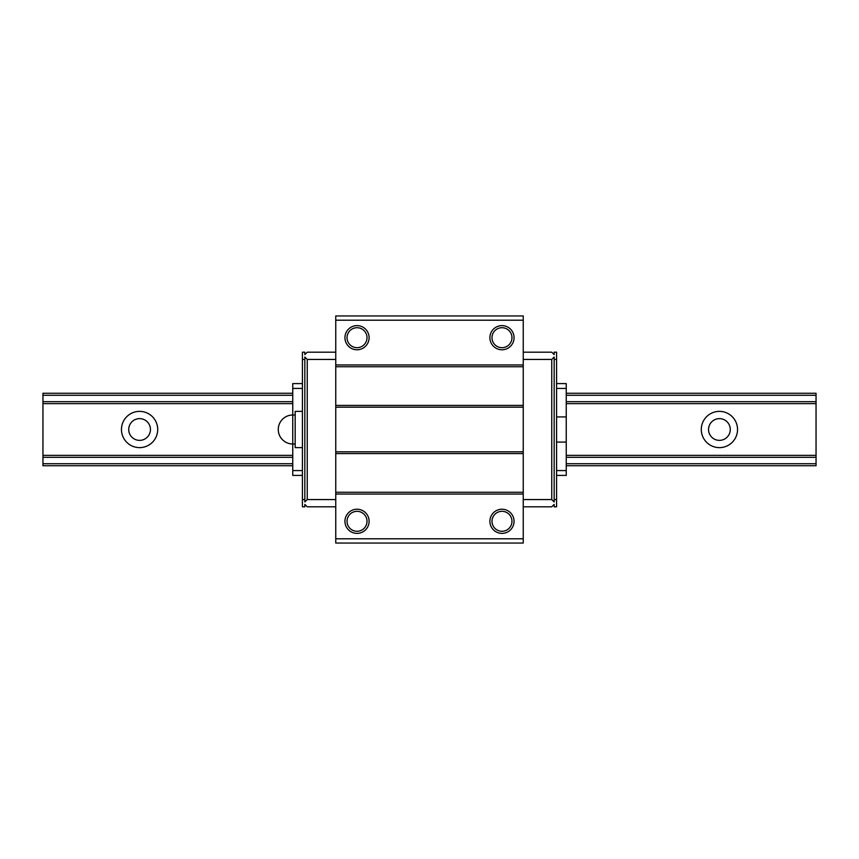 <?xml version="1.0" encoding="UTF-8"?>
<svg xmlns="http://www.w3.org/2000/svg" width="859" height="859" viewBox="0 0 859 859"><rect width="100%" height="100%" fill="white"/><g stroke="black" fill="none" stroke-linecap="round" stroke-linejoin="round"><path stroke-width="1.29" d="M121.463 429.5A18.125 18.125 0 0 1 139.588 411.375A18.125 18.125 0 0 1 157.712 429.5A18.125 18.125 0 0 1 139.588 447.625A18.125 18.125 0 0 1 121.463 429.5M150.454 429.5A10.866 10.866 0 0 0 139.588 418.634A10.866 10.866 0 0 0 128.721 429.5A10.866 10.866 0 0 0 139.588 440.366A10.866 10.866 0 0 0 150.454 429.5M701.288 429.5A18.125 18.125 0 0 1 719.413 411.375A18.125 18.125 0 0 1 737.537 429.5A18.125 18.125 0 0 1 719.413 447.625A18.125 18.125 0 0 1 701.288 429.5M730.279 429.5A10.866 10.866 0 0 0 719.413 418.634A10.866 10.866 0 0 0 708.546 429.5A10.866 10.866 0 0 0 719.413 440.366A10.866 10.866 0 0 0 730.279 429.5M292.758 393.261L42.95 393.261L42.95 465.739L292.758 465.739M566.242 465.739L816.05 465.739L816.05 393.261L566.242 393.261M42.95 463.72L292.758 463.72M566.242 463.72L816.05 463.72M42.95 457.31L292.758 457.31M566.242 457.31L816.05 457.31M42.95 455.356L292.758 455.356M566.242 455.356L816.05 455.356M42.95 403.644L292.758 403.644M566.242 403.644L816.05 403.644M42.95 401.69L292.758 401.69M566.242 401.69L816.05 401.69M42.95 395.28L292.758 395.28M566.242 395.28L816.05 395.28M347.036 521.306A9.986 9.986 0 0 1 357.022 511.32A9.986 9.986 0 0 1 367.008 521.306A9.986 9.986 0 0 1 357.022 531.292A9.986 9.986 0 0 1 347.036 521.306M344.942 521.306A12.08 12.08 0 0 1 357.022 509.226A12.08 12.08 0 0 1 369.102 521.306A12.08 12.08 0 0 1 357.022 533.385A12.08 12.08 0 0 1 344.942 521.306M491.992 521.306A9.986 9.986 0 0 1 501.978 511.32A9.986 9.986 0 0 1 511.964 521.306A9.986 9.986 0 0 1 501.978 531.292A9.986 9.986 0 0 1 491.992 521.306M489.898 521.306A12.08 12.08 0 0 1 501.978 509.226A12.08 12.08 0 0 1 514.058 521.306A12.08 12.08 0 0 1 501.978 533.385A12.08 12.08 0 0 1 489.898 521.306M491.992 337.694A9.986 9.986 0 0 1 501.978 327.708A9.986 9.986 0 0 1 511.964 337.694A9.986 9.986 0 0 1 501.978 347.68A9.986 9.986 0 0 1 491.992 337.694M489.898 337.694A12.08 12.08 0 0 1 501.978 325.615A12.08 12.08 0 0 1 514.058 337.694A12.08 12.08 0 0 1 501.978 349.774A12.08 12.08 0 0 1 489.898 337.694M347.036 337.694A9.986 9.986 0 0 1 357.022 327.708A9.986 9.986 0 0 1 367.008 337.694A9.986 9.986 0 0 1 357.022 347.68A9.986 9.986 0 0 1 347.036 337.694M344.942 337.694A12.08 12.08 0 0 1 357.022 325.615A12.08 12.08 0 0 1 369.102 337.694A12.08 12.08 0 0 1 357.022 349.774A12.08 12.08 0 0 1 344.942 337.694M556.578 416.926L566.242 416.926L566.242 442.074L556.578 442.074M566.242 416.926L566.242 383.597L556.578 383.597M556.578 388.429L566.242 388.429M523.238 506.81L551.746 506.81L554.162 504.394L554.162 506.81L556.578 506.81L556.578 352.19L554.162 352.19L554.162 354.606L551.746 352.19L523.238 352.19M302.422 383.597L292.758 383.597L292.758 415.004L295.174 415.004M295.174 443.996L292.758 443.996L292.758 415.004A14.496 14.496 0 0 0 278.262 429.5A14.496 14.496 0 0 0 292.758 443.996L292.758 475.403L302.422 475.403M302.422 388.429L292.758 388.429M335.762 352.19L307.254 352.19L304.838 354.606L304.838 352.19L302.422 352.19L302.422 506.81L304.838 506.81L304.838 504.394L307.254 506.81L335.762 506.81M554.162 499.562L554.162 501.978L551.746 499.562L551.746 359.438L554.162 357.022L554.162 499.562L556.578 499.562M523.238 499.562L551.746 499.562M302.422 359.438L304.838 359.438L304.838 357.022L307.254 359.438L335.762 359.438M554.162 359.438L556.578 359.438M523.238 359.438L551.746 359.438M307.254 359.438L307.254 499.562L304.838 501.978L304.838 359.438M307.254 499.562L335.762 499.562M556.578 475.403L566.242 475.403L566.242 442.074M556.578 470.571L566.242 470.571M302.422 470.571L292.758 470.571M302.422 499.562L304.838 499.562M523.238 315.951L523.238 543.049L335.762 543.049L335.762 315.951L523.238 315.951M523.238 320.203L335.762 320.203M523.238 364.946L335.762 364.946M523.238 366.739L335.762 366.739M523.238 405.394L335.762 405.394M523.238 407.177L335.762 407.177M523.238 451.823L335.762 451.823M523.238 453.606L335.762 453.606M523.238 492.261L335.762 492.261M523.238 494.054L335.762 494.054M523.238 538.797L335.762 538.797M302.422 447.625L295.174 447.625L295.174 411.375L302.422 411.375"/></g></svg>
